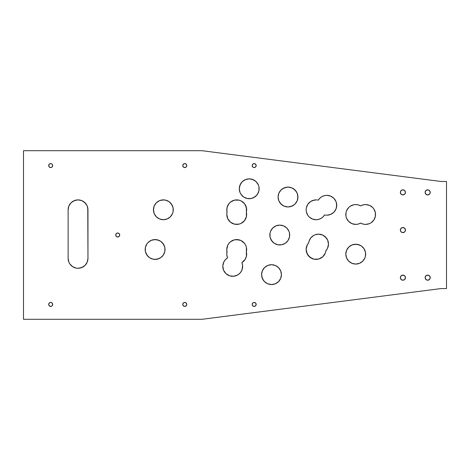 <?xml version="1.0" encoding="UTF-8"?>
<svg xmlns="http://www.w3.org/2000/svg" width="470" height="470" viewBox="0 0 470 470"><rect width="100%" height="100%" fill="white"/><g stroke="black" fill="none" stroke-linecap="round" stroke-linejoin="round"><path stroke-width="0.7" d="M157.844 218.039L159.559 218.955L163.354 219.713A9.917 9.917 0 0 1 153.437 209.796A9.917 9.917 0 0 1 163.354 199.879L159.559 200.631L156.34 202.782L154.189 206.001L153.437 209.796L154.189 213.591L156.34 216.805L159.559 218.955L163.354 219.713L167.15 218.955L170.369 216.805L172.519 213.591L173.083 211.729L173.083 207.858L171.603 204.286L168.865 201.548L165.287 200.067L161.422 200.067M149.595 257.736L153.173 259.217L155.106 259.405A9.917 9.917 0 0 1 145.189 249.488A9.917 9.917 0 0 1 155.106 239.571L151.311 240.329L148.091 242.479L146.863 243.977L145.377 247.555L145.377 251.427L146.863 254.999L149.595 257.736L153.173 259.217L157.039 259.217L160.617 257.736L163.354 254.999L164.835 251.427L164.835 247.555L163.354 243.977L160.617 241.245L157.039 239.765L153.173 239.765M353.798 224.208L355.731 224.401A9.917 9.917 0 0 1 345.814 214.484A9.917 9.917 0 0 1 360.678 205.889L358.293 204.902L355.731 204.567L353.798 204.755L350.221 206.236L348.716 207.47L346.566 210.689L346.002 212.552L346.002 216.417L346.566 218.28L348.716 221.499L351.936 223.644L355.731 224.401L358.287 224.067L360.666 223.086L363.057 224.072L365.613 224.407A9.917 9.917 0 0 1 360.666 223.086A9.917 9.917 0 0 1 355.731 224.401L358.287 224.067M353.798 263.882L355.731 264.07A9.917 9.917 0 0 1 345.814 254.153A9.917 9.917 0 0 1 355.731 244.236L351.936 244.993L348.716 247.138L346.566 250.357L345.814 254.153L346.566 257.948L348.716 261.167L351.936 263.317L355.731 264.07L359.527 263.317L362.746 261.167L364.896 257.948L365.46 256.085L365.46 252.22L363.98 248.642L361.242 245.91L357.664 244.424L353.798 244.424M365.613 204.573A9.917 9.917 0 0 1 375.53 214.49A9.917 9.917 0 0 1 365.613 224.407L369.408 223.65L371.124 222.733L373.862 220.001L375.342 216.423L375.342 212.552L373.862 208.98L372.628 207.476L369.408 205.325L365.613 204.573L363.057 204.908L360.678 205.889A9.917 9.917 0 0 1 365.613 204.573L367.552 204.761M267.718 283.786L271.513 284.544A9.917 9.917 0 0 1 261.596 274.627A9.917 9.917 0 0 1 271.513 264.71L267.718 265.462L264.504 267.612L262.354 270.832L261.596 274.627L262.354 278.422L264.504 281.642L267.718 283.786L271.513 284.544L275.308 283.786L278.528 281.642L280.678 278.422L281.43 274.627L280.678 270.832L278.528 267.612L275.308 265.462L271.513 264.71A9.917 9.917 0 0 1 281.43 274.627A9.917 9.917 0 0 1 271.513 284.544L275.308 283.786L278.528 281.642M288.01 206.941A9.917 9.917 0 0 1 278.093 197.024A9.917 9.917 0 0 1 288.01 187.101L284.215 187.859L280.995 190.009L278.845 193.229L278.093 197.024L278.845 200.819L280.995 204.033L284.215 206.183L288.01 206.941L291.805 206.183L295.025 204.033L297.175 200.819L297.927 197.024L297.175 193.229L295.025 190.009L291.805 187.859L288.01 187.101A9.917 9.917 0 0 1 297.927 197.024A9.917 9.917 0 0 1 288.01 206.941M285.272 226.781L283.557 225.864L279.762 225.107A9.917 9.917 0 0 1 289.679 235.024A9.917 9.917 0 0 1 279.762 244.946A9.917 9.917 0 0 1 269.845 235.024A9.917 9.917 0 0 1 279.762 225.107L275.966 225.864L272.747 228.015L270.603 231.228L270.033 233.091L270.033 236.962L271.519 240.534L274.251 243.272L277.829 244.753L281.695 244.753L285.272 243.272L288.01 240.534L289.491 236.962L289.491 233.091L288.927 231.228L286.776 228.015L283.557 225.864L279.762 225.107L275.966 225.864M326.815 215.189A9.917 9.917 0 0 1 324.559 214.931A9.917 9.917 0 0 0 326.815 215.189L330.61 214.432L333.823 212.281L335.974 209.068L336.731 205.273L335.974 201.477L333.823 198.258L330.61 196.108L326.815 195.356A9.917 9.917 0 0 1 336.731 205.273A9.917 9.917 0 0 1 326.815 215.189L328.747 214.996M321.386 234.565L318.566 234.154A9.917 9.917 0 0 1 325.898 250.751L327.496 248.389L328.483 244.241L327.637 240.064L325.117 236.627L322.726 235.071L318.566 234.154L315.065 234.794L313.461 235.57L310.788 237.92L309.119 241.057L308.731 242.802L307.38 244.688L306.152 249.129L307.063 253.647L309.918 257.266L314.101 259.199L318.707 259.041L322.737 256.814L325.334 253.001L325.898 250.751A9.917 9.917 0 0 1 311.898 258.476A9.917 9.917 0 0 1 308.731 242.802A9.917 9.917 0 0 1 318.566 234.154L315.065 234.794L313.461 235.57M258.371 184.98L256.221 181.761L254.717 180.533L251.145 179.047L249.206 178.858A9.917 9.917 0 0 1 259.123 188.775A9.917 9.917 0 0 1 249.206 198.692A9.917 9.917 0 0 1 239.289 188.775A9.917 9.917 0 0 1 249.206 178.858L245.411 179.616L242.197 181.761L240.047 184.98L239.289 188.775L240.047 192.571L240.963 194.286L243.695 197.024L247.273 198.505L251.145 198.505L254.717 197.024L257.454 194.286L258.935 190.708L258.935 186.843L258.371 184.98L256.221 181.761L253.001 179.616L249.206 178.858L245.411 179.616M314.124 219.537L316.063 219.725A9.917 9.917 0 0 1 306.146 209.808A9.917 9.917 0 0 1 318.319 200.155A9.917 9.917 0 0 0 316.063 199.891L312.268 200.649L310.553 201.565L307.815 204.297L306.334 207.875L306.146 209.808L306.334 211.747L307.815 215.319L309.048 216.823L312.268 218.973L316.063 219.725L318.584 219.402L320.94 218.444L322.972 216.923L324.559 214.931A9.917 9.917 0 0 1 316.063 219.725L318.584 219.402M236.721 199.891A9.917 9.917 0 0 1 246.362 212.146L246.415 207.699L244.518 203.68L241.057 200.89L238.948 200.144L234.501 200.144L230.5 202.088L228.925 203.68L227.034 207.699L226.804 214.367L227.75 218.709L230.5 222.204L234.501 224.149L238.948 224.149L241.057 223.403L244.518 220.612L246.415 216.594L246.362 212.146A9.917 9.917 0 0 1 236.721 224.401A9.917 9.917 0 0 1 227.086 212.146A9.917 9.917 0 0 1 236.721 199.891M241.057 240.558L236.721 239.565A9.917 9.917 0 0 1 246.362 251.814L246.415 247.373L245.692 245.252L244.518 243.348L241.057 240.558L238.948 239.812L234.501 239.812L230.5 241.756L228.925 243.348L227.75 245.252L226.804 249.594L226.834 254.899L227.545 257.913L225.377 259.704L223.796 262.031L222.798 266.114L223.579 270.238L225.994 273.675L229.618 275.802L233.802 276.237L237.785 274.903L239.97 273.135L241.574 270.826L242.467 268.159L242.573 265.344L241.891 262.618L245.175 259.34L246.368 256.461L246.362 251.814A9.917 9.917 0 0 1 241.891 262.618A9.917 9.917 0 0 1 236.951 275.344A9.917 9.917 0 0 1 223.984 271.09A9.917 9.917 0 0 1 227.545 257.913A9.917 9.917 0 0 1 227.086 251.814A9.917 9.917 0 0 1 236.721 239.565L234.501 239.812M49.908 167.42L50.672 167.573A1.992 1.992 0 0 1 48.68 165.581A1.992 1.992 0 0 1 50.672 163.584L49.908 163.736L48.833 164.817L48.68 165.581L49.262 166.991L50.672 167.573L51.436 167.42L52.517 166.339L52.517 164.817L52.082 164.171L51.436 163.736L49.908 163.736L49.262 164.171L48.68 165.581L49.262 166.991M48.833 303.661L48.68 304.419L49.262 305.829L50.672 306.416A1.992 1.992 0 0 1 48.68 304.419A1.992 1.992 0 0 1 50.672 302.427L49.262 303.009L48.68 304.419L49.262 305.829L49.908 306.264L51.436 306.264L52.517 305.183L52.669 304.419L52.082 303.009L50.672 302.427L49.262 303.009M183.347 305.829L184.757 306.416A1.992 1.992 0 0 1 182.765 304.419A1.992 1.992 0 0 1 184.757 302.427L183.347 303.009L182.765 304.419L183.347 305.829L184.757 306.416L186.167 305.829L186.749 304.419L186.167 303.009L184.757 302.427L183.993 302.58M183.993 167.42L184.757 167.573A1.992 1.992 0 0 1 182.765 165.581A1.992 1.992 0 0 1 184.757 163.584L183.993 163.736L182.912 164.817L182.912 166.339L183.993 167.42L185.521 167.42L186.167 166.991L186.749 165.581L186.167 164.171L184.757 163.584L183.347 164.171M252.766 305.829L254.176 306.416A1.992 1.992 0 0 1 252.184 304.419A1.992 1.992 0 0 1 254.176 302.427L252.766 303.009L252.184 304.419L252.766 305.829L254.176 306.416L255.586 305.829L256.174 304.419L255.586 303.009L254.176 302.427L253.412 302.58M253.412 167.42L254.176 167.573A1.992 1.992 0 0 1 252.184 165.581A1.992 1.992 0 0 1 254.176 163.584L252.766 164.171L252.184 165.581L252.766 166.991L254.176 167.573L254.94 167.42L256.021 166.339L256.021 164.817L254.94 163.736L254.176 163.584L252.766 164.171M402.896 280.22A2.55 2.55 0 0 1 400.346 277.67A2.55 2.55 0 0 1 402.896 275.12L401.092 275.867L400.346 277.67L401.092 279.474L402.896 280.22L404.699 279.474L405.446 277.67L404.699 275.867L402.896 275.12A2.55 2.55 0 0 1 405.446 277.67A2.55 2.55 0 0 1 402.896 280.22M402.896 194.933A2.55 2.55 0 0 1 400.346 192.383A2.55 2.55 0 0 1 402.896 189.833L401.092 190.579L400.346 192.383L401.092 194.186L402.896 194.933L404.699 194.186L405.446 192.383L404.699 190.579L402.896 189.833A2.55 2.55 0 0 1 405.446 192.383A2.55 2.55 0 0 1 402.896 194.933M427.688 194.933A2.55 2.55 0 0 1 425.139 192.383A2.55 2.55 0 0 1 427.688 189.833L425.885 190.579L425.139 192.383L425.885 194.186L427.688 194.933L429.492 194.186L430.238 192.383L429.492 190.579L427.688 189.833A2.55 2.55 0 0 1 430.238 192.383A2.55 2.55 0 0 1 427.688 194.933M427.688 280.22A2.55 2.55 0 0 1 425.139 277.67A2.55 2.55 0 0 1 427.688 275.12L425.885 275.867L425.139 277.67L425.885 279.474L427.688 280.22L429.492 279.474L430.238 277.67L429.492 275.867L427.688 275.12A2.55 2.55 0 0 1 430.238 277.67A2.55 2.55 0 0 1 427.688 280.22M402.896 232.615A2.55 2.55 0 0 1 400.346 230.065A2.55 2.55 0 0 1 402.896 227.521L401.092 228.267L400.346 230.065L401.092 231.869L402.896 232.615L404.699 231.869L405.446 230.065L404.699 228.267L402.896 227.521A2.55 2.55 0 0 1 405.446 230.065A2.55 2.55 0 0 1 402.896 232.615L403.395 232.568M116.307 236.41L117.717 236.992A1.992 1.992 0 0 1 115.72 235A1.992 1.992 0 0 1 117.717 233.008L116.307 233.59L115.72 235L116.307 236.41L117.717 236.992L118.475 236.839L119.556 235.764L119.556 234.236L119.121 233.59L117.717 233.008L116.307 233.59M78.044 199.885A9.917 9.917 0 0 1 87.96 209.802L87.209 206.007L85.058 202.787L81.839 200.643L78.044 199.885L74.248 200.643L71.035 202.787L68.884 206.007L68.126 209.802A9.917 9.917 0 0 1 78.044 199.885M87.209 262.154L87.96 258.359A9.917 9.917 0 0 1 78.044 268.276A9.917 9.917 0 0 1 68.126 258.359L68.884 262.154L69.801 263.87L72.533 266.602L76.111 268.082L78.044 268.276L81.839 267.518L85.058 265.368L87.209 262.154L87.96 258.359L87.773 207.869M202.012 319.3L440.948 288.58L202.012 319.3L23.5 319.3L202.012 319.3M440.948 181.473L202.012 150.7L23.5 150.7L202.012 150.7L440.948 181.473L446.5 181.473L446.5 288.58L440.948 288.58L446.5 288.58L446.5 181.473L440.948 181.473M23.5 319.3L23.5 150.7L23.5 319.3M68.884 206.007L68.126 209.802L68.126 258.359L68.884 262.154L69.801 263.87L72.533 266.602M326.815 195.356L324.288 195.679L321.932 196.636L319.9 198.164L318.319 200.155A9.917 9.917 0 0 1 326.815 195.356L328.747 195.543M168.853 201.542A9.917 9.917 0 0 0 163.354 199.879A9.917 9.917 0 0 1 173.271 209.796A9.917 9.917 0 0 1 163.354 219.713L167.15 218.955M172.519 213.591L173.083 211.729A9.917 9.917 0 0 1 172.525 213.574M173.083 207.858A9.917 9.917 0 0 0 172.525 206.019L170.369 202.782A9.917 9.917 0 0 0 168.877 201.554L167.15 200.631M153.625 207.858L153.625 211.729M154.189 213.591L155.106 215.301M158.901 240.329L155.106 239.571A9.917 9.917 0 0 1 165.023 249.488A9.917 9.917 0 0 1 155.106 259.405L158.901 258.653M164.835 251.427L164.835 247.555M164.271 245.692L162.121 242.479M145.947 253.283L148.091 256.502M86.292 204.291L83.554 201.559M76.111 200.073L72.533 201.559M79.982 268.082L83.554 266.602M85.058 265.368L86.292 263.87M365.613 224.407L369.408 223.65M372.628 221.499L373.862 220.001L375.342 216.423M373.862 208.98L372.628 207.476M371.124 206.242L369.408 205.325M350.221 206.236L348.716 207.47L346.566 210.689M346.566 218.28L348.716 221.499L350.221 222.727M362.746 261.167L364.896 257.948M359.527 244.993L355.731 244.236A9.917 9.917 0 0 1 365.648 254.153A9.917 9.917 0 0 1 355.731 264.07M351.936 244.993L348.716 247.138L347.483 248.642M347.483 259.663L348.716 261.167M243.155 261.702L244.259 260.597M245.175 259.34L246.368 256.461M246.638 249.594L246.415 247.373M226.84 253.348L226.834 254.899M224.507 260.809L223.796 262.031M223.579 270.238L225.03 272.647M225.994 273.675L228.314 275.267M229.618 275.802L230.987 276.143M235.188 275.984L236.522 275.532M237.785 274.903L238.942 274.098M242.121 269.522L242.573 265.344M232.392 223.403L234.501 224.149M241.057 223.403L244.518 220.612M246.415 216.594L246.638 214.367M246.638 209.925L245.692 205.584M278.528 267.612L277.024 266.378M264.504 267.612L262.354 270.832L261.596 274.627M261.79 276.56L263.271 280.138M289.943 206.747L293.521 205.267M297.739 198.957L297.739 195.085M296.259 191.513L293.521 188.775M286.077 187.295L282.499 188.775M278.845 193.229L278.093 197.024L278.845 200.819M279.762 202.529L282.499 205.267M279.762 244.946L281.695 244.753M289.491 236.962L289.491 233.091M288.927 231.228L288.01 229.519M270.603 238.819L272.747 242.038M274.251 243.272L275.966 244.189M330.61 214.432L332.319 213.515M336.538 207.205L336.538 203.34M335.974 201.477L333.823 198.258M321.932 196.636L319.9 198.164M314.124 200.085L310.553 201.565M307.815 204.297L306.898 206.013M307.815 215.319L309.048 216.823M318.566 234.154A9.917 9.917 0 0 0 309.812 239.406L309.119 241.057M306.505 246.838L306.152 249.129M306.34 251.444L308.279 255.627L311.898 258.476M324.259 255.057L325.334 253.001M328.025 247.055L328.354 245.669M328.483 244.241L328.401 242.814M326.121 237.65L322.726 235.071M249.206 198.692L251.145 198.505M253.001 197.941L256.221 195.79L257.454 194.286M240.963 183.265L239.483 186.843M239.289 188.775L240.047 192.571M243.695 197.024L245.411 197.941M51.436 163.736L50.672 163.584A1.992 1.992 0 0 1 52.669 165.581A1.992 1.992 0 0 1 50.672 167.573L51.436 167.42M52.517 166.339L52.517 164.817M51.436 302.58L50.672 302.427A1.992 1.992 0 0 1 52.669 304.419A1.992 1.992 0 0 1 50.672 306.416L51.436 306.264M52.517 305.183L52.517 303.661M185.521 302.58L184.757 302.427A1.992 1.992 0 0 1 186.749 304.419A1.992 1.992 0 0 1 184.757 306.416L185.521 306.264L186.596 305.183L186.749 304.419L186.167 303.009M186.596 166.339L186.749 165.581L186.167 164.171L184.757 163.584A1.992 1.992 0 0 1 186.749 165.581A1.992 1.992 0 0 1 184.757 167.573L186.167 166.991M182.912 166.339L183.347 166.991M254.94 302.58L254.176 302.427A1.992 1.992 0 0 1 256.174 304.419A1.992 1.992 0 0 1 254.176 306.416L255.586 305.829M256.021 303.661L255.586 303.009M255.586 164.171L254.176 163.584A1.992 1.992 0 0 1 256.174 165.581A1.992 1.992 0 0 1 254.176 167.573L254.94 167.42M252.337 166.339L252.766 166.991M405.393 277.171L405.252 276.695M403.395 275.173L402.896 275.12M400.54 276.695L400.393 277.171M403.395 189.88L402.896 189.833M400.54 191.408L400.393 191.883M428.188 189.88L427.688 189.833M427.189 189.88L426.272 190.262M425.332 191.408L425.191 191.883M430.191 277.171L430.044 276.695M428.188 275.173L427.688 275.12M427.189 275.173L426.272 275.549M425.332 276.695L425.191 277.171M405.252 231.04L405.393 230.564M405.393 229.572L405.252 229.09M119.121 233.59L117.717 233.008A1.992 1.992 0 0 1 119.709 235A1.992 1.992 0 0 1 117.717 236.992L119.121 236.41M309.806 239.424A9.917 9.917 0 0 0 308.731 242.802M271.525 284.544A9.917 9.917 0 0 0 279.75 280.149M279.767 280.12A9.917 9.917 0 0 0 281.236 276.577M281.242 276.548A9.917 9.917 0 0 0 279.773 269.134M279.75 269.099A9.917 9.917 0 0 0 271.513 264.71M68.126 258.359L68.126 209.802M87.96 209.802L87.96 258.359M163.366 219.713A9.917 9.917 0 0 0 168.853 218.045M168.871 218.033A9.917 9.917 0 0 0 170.357 216.817M170.375 216.799A9.917 9.917 0 0 0 171.597 215.307M171.603 215.301A9.917 9.917 0 0 0 172.508 213.603M172.508 205.983A9.917 9.917 0 0 0 171.603 204.291M171.597 204.28A9.917 9.917 0 0 0 170.369 202.787"/></g></svg>
